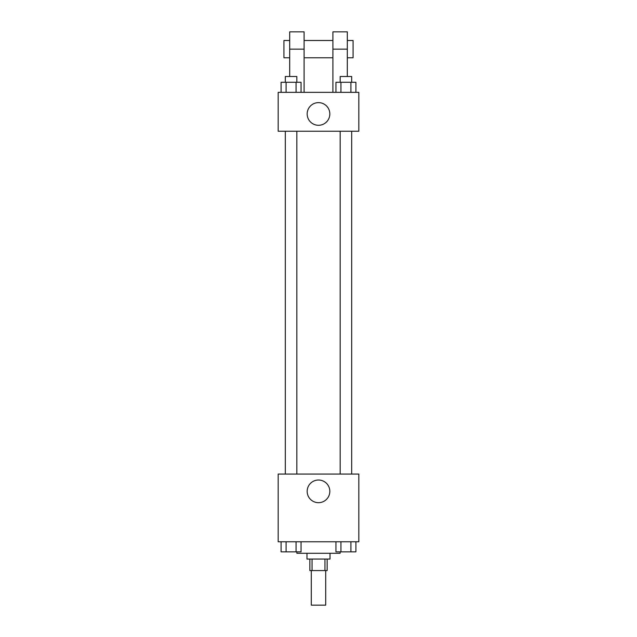 <?xml version="1.0" encoding="UTF-8"?>
<svg xmlns="http://www.w3.org/2000/svg" width="637" height="637" viewBox="0 0 637 637"><rect width="100%" height="100%" fill="white"/><g stroke="black" fill="none" stroke-linecap="round" stroke-linejoin="round"><path stroke-width="0.96" d="M311.294 570.577L311.294 605.15L325.706 605.15L325.706 570.577M324.95 559.055L324.95 570.577L309.861 570.577L309.861 559.055M324.95 570.577L327.139 570.577L327.139 559.055M330.022 553.29L330.022 559.055L306.978 559.055L306.978 553.29M312.05 559.055L312.05 570.577M296.89 551.857L296.89 553.29L340.11 553.29L340.11 551.857M358.83 541.769L278.17 541.769L278.17 474.071L358.83 474.071L358.83 541.769M329.831 491.358A11.331 11.331 0 0 1 312.839 501.168A11.331 11.331 0 0 1 312.839 481.54A11.331 11.331 0 0 1 329.831 491.358M340.166 474.071L340.166 131.238M296.834 131.238L296.834 474.071M358.83 131.238L278.17 131.238L278.17 92.349L358.83 92.349L358.83 131.238L278.17 131.238M355.908 541.769L355.908 551.857L335.946 551.857L335.946 541.769M350.915 541.769L350.915 551.857M340.938 541.769L340.938 551.857M351.688 551.857L340.166 551.857M301.054 541.769L301.054 551.857L281.092 551.857L281.092 541.769M296.062 541.769L296.062 551.857M286.085 541.769L286.085 551.857M296.834 551.857L285.312 551.857M355.908 92.349L355.908 82.269L335.946 82.269L335.946 92.349M350.915 82.269L350.915 92.349M340.938 82.269L340.938 92.349M340.166 82.269L340.166 76.504L351.688 76.504L351.688 82.269M301.054 92.349L301.054 82.269L281.092 82.269L281.092 92.349M296.062 82.269L296.062 92.349M286.085 82.269L286.085 92.349M285.312 82.269L285.312 76.504L296.834 76.504L296.834 82.269M307.169 113.959A11.331 11.331 0 0 1 324.161 104.142A11.331 11.331 0 0 1 324.161 123.769A11.331 11.331 0 0 1 307.169 113.959M332.904 92.349L332.904 49.137L347.308 49.137L347.308 31.85L332.904 31.85L332.904 49.137M332.904 40.489L304.096 40.489M289.692 76.504L289.692 49.137L304.096 49.137L304.096 92.349M304.096 49.137L304.096 31.85L289.692 31.85L289.692 49.137M347.308 76.504L347.308 49.137M347.308 57.776L353.073 57.776L353.073 40.489L347.308 40.489M289.692 40.489L283.927 40.489L283.927 57.776L289.692 57.776M351.688 474.071L351.688 131.238M285.312 131.238L285.312 474.071M332.904 57.776L304.096 57.776"/></g></svg>
